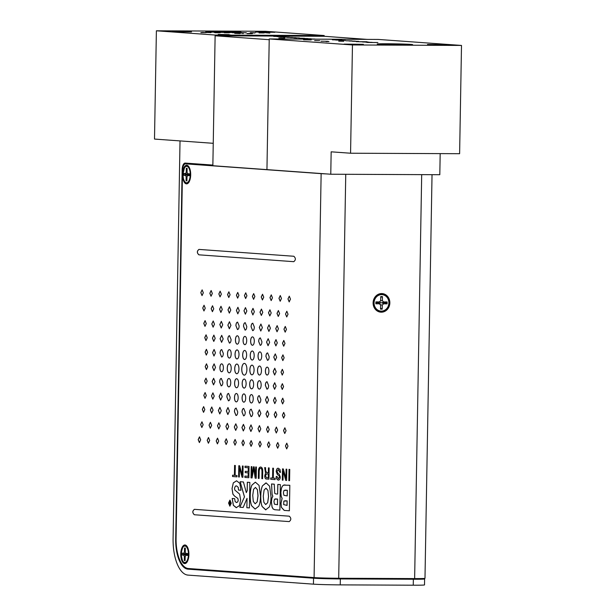 <?xml version="1.0" encoding="UTF-8"?>
<svg xmlns="http://www.w3.org/2000/svg" width="616" height="616" viewBox="0 0 616 616"><rect width="100%" height="100%" fill="white"/><g stroke="black" fill="none" stroke-linecap="round" stroke-linejoin="round"><path stroke-width="0.92" d="M241.749 369.084A5.867 2.572 90.3 0 1 244.344 363.401A5.867 2.572 90.3 0 1 246.893 369.454A5.867 2.572 90.3 0 1 244.29 375.136A5.867 2.572 90.3 0 1 241.749 369.084M244.321 375.136A5.867 2.572 90.3 0 1 241.795 369.084A5.867 2.572 90.3 0 1 244.367 363.401M381.643 293.562A9.317 8.37 94.1 0 0 373.103 302.841A9.317 8.37 94.1 0 0 381.319 312.189A9.317 8.37 94.1 0 0 389.851 302.91A9.317 8.37 94.1 0 0 381.643 293.562M186.779 165.25A9.317 4.081 -89.7 0 0 182.536 174.266A9.317 4.081 -89.7 0 0 186.456 183.868A9.317 4.081 -89.7 0 0 188.958 182.151A9.317 4.081 -89.7 0 0 189.02 166.99A9.317 4.081 -89.7 0 0 186.779 165.25M184.993 544.975A9.317 4.081 -89.7 0 0 180.75 553.992A9.317 4.081 -89.7 0 0 184.669 563.594A9.317 4.081 -89.7 0 0 187.172 561.877A9.317 4.081 -89.7 0 0 187.241 546.715A9.317 4.081 -89.7 0 0 184.993 544.975M260.884 413.398L259.274 416.778L257.796 413.174L259.398 409.794L260.884 413.398M259.321 416.778L257.842 413.174L259.444 409.794M276.184 371.741L274.628 375.021L273.196 371.525L274.744 368.252L276.184 371.741M274.697 375.021L273.242 371.525L274.798 368.252M282.39 415.176L283.691 412.412L284.9 415.353L283.591 418.11L282.39 415.176L283.745 412.412M283.653 418.11L282.436 415.176M281.058 386.471L282.367 383.691L283.576 386.656L282.267 389.435L281.058 386.471L282.413 383.691M282.305 389.435L281.112 386.471M276.23 400.585L274.798 403.626L273.481 400.385L274.905 397.343L276.23 400.585M274.844 403.626L273.527 400.385L274.959 397.343M268.846 414.191L267.336 417.386L265.95 413.983L267.452 410.78L268.846 414.191M267.406 417.386L265.996 413.983L267.498 410.78M268.622 385.57C268.484 387.826 267.921 389.027 266.921 389.166L265.342 385.331C265.481 383.075 266.043 381.874 267.044 381.735L268.622 385.57M266.99 389.166L265.396 385.331C265.527 383.075 266.097 381.874 267.098 381.735M261.169 385.031C261.015 387.595 260.375 388.958 259.244 389.12C258.119 388.796 257.526 387.341 257.465 384.761C257.619 382.197 258.258 380.827 259.39 380.673C260.514 380.996 261.107 382.444 261.169 385.031M259.321 389.12L259.29 389.12C258.166 388.796 257.573 387.341 257.511 384.761C257.665 382.197 258.304 380.834 259.436 380.673M249.542 398.652C249.696 396.08 250.335 394.725 251.467 394.563C252.591 394.887 253.184 396.334 253.245 398.914C253.091 401.486 252.452 402.849 251.32 403.01C250.196 402.687 249.603 401.232 249.542 398.652L249.595 398.652C249.742 396.088 250.381 394.725 251.513 394.563M251.397 403.01L251.367 403.01C250.242 402.687 249.649 401.232 249.595 398.652M285.516 314.014L286.825 311.257L288.034 314.199L286.725 316.955L285.516 314.014L286.871 311.257M286.763 316.955L285.562 314.014M279.618 313.582L278.255 316.447L277.007 313.398L278.363 310.533L279.618 313.582M278.409 310.533L277.054 313.398L278.255 316.447M271.202 312.974L269.793 315.946L268.491 312.782L269.9 309.81L271.202 312.974M269.831 315.946L268.545 312.782L269.947 309.81M262.786 312.366L261.33 315.438L259.983 312.158L261.438 309.093L262.786 312.366M261.369 315.438L260.037 312.166L261.484 309.093M251.474 311.542L252.976 308.37L254.37 311.758L252.86 314.93L251.474 311.542L253.03 308.37M252.93 314.93L251.52 311.542M242.003 412.035C242.142 409.779 242.704 408.577 243.705 408.439L245.284 412.273C245.145 414.53 244.583 415.731 243.582 415.869L242.057 412.035C242.188 409.779 242.758 408.577 243.759 408.439M243.651 415.869L242.057 412.035M242.15 383.437C242.311 380.673 243.004 379.21 244.221 379.033C245.43 379.379 246.069 380.942 246.138 383.73C245.976 386.486 245.284 387.957 244.059 388.126C242.85 387.78 242.211 386.217 242.15 383.437L242.196 383.437C242.358 380.673 243.05 379.21 244.267 379.033M244.121 388.134L244.113 388.126C242.904 387.78 242.265 386.217 242.196 383.437M244.421 295.572L245.73 292.816L246.931 295.757L245.63 298.514L244.421 295.572L245.776 292.816M245.692 298.514L244.467 295.572M200.693 439.809L199.384 442.573L198.175 439.632L199.484 436.867L200.693 439.809M199.422 442.573L198.229 439.632L199.538 436.867M207.192 440.278L208.493 437.522L209.702 440.463L208.4 443.22L207.192 440.278L208.547 437.522M208.462 443.227L207.238 440.278M216.201 440.933L217.51 438.176L218.719 441.118L217.41 443.874L216.201 440.933L217.556 438.176M217.471 443.874L216.247 440.933M224.925 441.564L226.234 438.808L227.443 441.749L226.134 444.506L224.925 441.564L226.288 438.808M226.172 444.513L224.979 441.564M236.305 442.396L234.996 445.152L233.787 442.211L235.096 439.454L236.305 442.396M235.035 445.152L233.841 442.211L235.143 439.454M207.253 337.791L205.944 340.571L204.735 337.614L206.044 334.835L207.253 337.791M206.006 340.571L204.789 337.614L206.09 334.835M211.796 323.978L213.205 321.013L214.499 324.178L213.097 327.142L211.796 323.978L213.251 321.013M213.159 327.15L211.842 323.978M212.574 352.645L214.075 349.472L215.469 352.853L213.96 356.025L212.574 352.645L214.122 349.472M214.006 356.025L212.62 352.645M220.089 338.723L221.698 335.343L223.177 338.946L221.575 342.334L220.089 338.723L221.745 335.343M221.645 342.334L220.143 338.723M227.851 325.148L229.46 321.76L230.938 325.371L229.337 328.752L227.851 325.148L229.506 321.76M229.406 328.752L227.905 325.148M227.504 353.723C227.65 351.159 228.297 349.796 229.429 349.634C230.553 349.957 231.146 351.413 231.2 353.992C231.054 356.564 230.415 357.927 229.283 358.081C228.159 357.757 227.566 356.31 227.504 353.723L227.55 353.723C227.704 351.159 228.344 349.796 229.475 349.634M229.337 358.081L229.329 358.081C228.205 357.757 227.612 356.31 227.55 353.723M239.124 340.101C238.977 342.673 238.33 344.028 237.199 344.19C236.074 343.867 235.481 342.419 235.42 339.84C235.574 337.268 236.213 335.905 237.345 335.751C238.469 336.067 239.062 337.522 239.124 340.101M237.283 344.19L237.252 344.19C236.128 343.867 235.535 342.419 235.474 339.84C235.62 337.268 236.267 335.905 237.399 335.751M244.821 427.758L243.312 430.938L241.926 427.55L243.428 424.378L244.821 427.758M243.382 430.938L241.972 427.55L243.482 424.378M246.723 340.656C246.569 343.181 245.938 344.521 244.821 344.675C243.713 344.359 243.127 342.935 243.066 340.394C243.22 337.861 243.851 336.521 244.968 336.367C246.077 336.683 246.662 338.115 246.723 340.656M244.899 344.683L244.868 344.675C243.759 344.359 243.174 342.935 243.112 340.394C243.266 337.861 243.898 336.521 245.014 336.367M234.688 368.738C234.865 365.781 235.605 364.202 236.914 364.025C238.207 364.395 238.893 366.066 238.962 369.046C238.792 372.01 238.045 373.581 236.744 373.766C235.443 373.396 234.765 371.718 234.688 368.738L234.742 368.738C234.912 365.781 235.651 364.202 236.96 364.025M236.79 373.766L236.79 373.766C235.497 373.396 234.811 371.718 234.742 368.738M252.368 443.551L251.059 446.315L249.85 443.374L251.159 440.609L252.368 443.551M251.12 446.315L249.904 443.374L251.205 440.609M252.391 428.305L250.889 431.485L249.495 428.097L250.997 424.925L252.391 428.305M250.928 431.485L249.542 428.097L251.051 424.925M234.588 383.106C234.75 380.341 235.435 378.871 236.66 378.701C237.868 379.048 238.507 380.611 238.569 383.391C238.407 386.155 237.714 387.626 236.498 387.795C235.289 387.449 234.65 385.885 234.588 383.106L234.634 383.106C234.796 380.341 235.489 378.871 236.706 378.701M254.316 341.202C254.162 343.767 253.523 345.129 252.391 345.291C251.266 344.968 250.674 343.512 250.612 340.933C250.766 338.369 251.405 337.006 252.537 336.844C253.661 337.168 254.254 338.623 254.316 341.202M252.468 345.291L252.437 345.291C251.313 344.968 250.72 343.52 250.666 340.933C250.812 338.369 251.451 337.006 252.583 336.844M251.074 326.827C251.205 324.57 251.775 323.369 252.776 323.231L254.346 327.065C254.215 329.321 253.646 330.515 252.645 330.661L251.12 326.827C251.259 324.57 251.821 323.369 252.83 323.231M252.699 330.661L251.12 326.827M231.223 368.491C231.062 371.255 230.369 372.719 229.152 372.896C227.943 372.549 227.304 370.978 227.242 368.199C227.404 365.434 228.089 363.971 229.314 363.802C230.523 364.148 231.162 365.712 231.223 368.491M229.198 372.896L229.198 372.896C227.989 372.549 227.35 370.978 227.289 368.199C227.45 365.434 228.143 363.971 229.36 363.802M258.712 444.013L260.021 441.256L261.23 444.198L259.921 446.954L258.712 444.013L260.067 441.256M259.983 446.954L258.766 444.013M267.128 375.067L267.082 375.059C266.02 374.759 265.457 373.388 265.396 370.955C265.542 368.537 266.15 367.259 267.221 367.105C268.291 367.413 268.853 368.776 268.907 371.209C268.769 373.627 268.16 374.913 267.082 375.059L267.128 375.067C266.066 374.759 265.504 373.388 265.442 370.955C265.588 368.537 266.197 367.259 267.267 367.105M258.027 355.933C258.181 353.368 258.82 352.005 259.952 351.844C261.076 352.167 261.669 353.623 261.731 356.202C261.577 358.766 260.938 360.129 259.806 360.291C258.681 359.967 258.089 358.52 258.027 355.933L258.081 355.933C258.227 353.368 258.866 352.005 259.998 351.844M259.852 360.291L259.852 360.291C258.728 359.967 258.142 358.52 258.081 355.933M258.651 341.518C258.782 339.262 259.344 338.061 260.352 337.922L261.923 341.749C261.785 344.005 261.223 345.206 260.221 345.345L258.697 341.518C258.828 339.262 259.398 338.061 260.399 337.922M260.291 345.345L258.697 341.518M259.298 327.419L260.899 324.039L262.377 327.643L260.776 331.023L259.298 327.419L260.945 324.039M260.822 331.023L259.344 327.419M265.912 356.502C266.043 354.246 266.613 353.045 267.613 352.906L269.184 356.741C269.053 358.997 268.484 360.198 267.483 360.337L265.958 356.502C266.089 354.246 266.659 353.045 267.66 352.906M267.56 360.337L265.958 356.502M266.559 342.088L268.168 338.7L269.646 342.311L268.045 345.692L266.559 342.088L268.214 338.7M268.114 345.692L266.613 342.088M267.513 328.012L269.015 324.817L270.409 328.22L268.899 331.423L267.513 328.012L269.069 324.817M268.946 331.423L267.56 328.012M221.352 294.117L220.043 296.881L218.834 293.94L220.143 291.175L221.352 294.117M220.081 296.881L218.88 293.94L220.189 291.175M222.276 309.432L220.867 312.404L219.565 309.24L220.975 306.275L222.276 309.432M220.936 312.404L219.619 309.24L221.021 306.275M215.531 367.352L213.983 370.632L212.543 367.136L214.099 363.864L215.531 367.352M214.052 370.632L212.597 367.136L214.145 363.864M276.453 445.291L277.762 442.534L278.971 445.476L277.662 448.232L276.453 445.291L277.808 442.534M277.724 448.232L276.499 445.291M275.029 429.945L276.384 427.08L277.639 430.13L276.284 432.994L275.029 429.945L276.43 427.08M215.023 381.689L213.521 384.861L212.127 381.481L213.636 378.309L215.023 381.689M213.59 384.861L212.174 381.481L213.683 378.309M214.245 396.096L212.813 399.137L211.488 395.895L212.92 392.862L214.245 396.096M212.851 399.145L211.534 395.895L212.967 392.862M213.059 410.156L211.65 413.12L210.356 409.963L211.758 406.991L213.059 410.156M211.696 413.12L210.403 409.963L211.812 406.991M284.138 357.819L282.836 360.599L281.627 357.642L282.937 354.862L284.138 357.819M282.867 360.599L281.674 357.642L282.983 354.862M285 343.42L283.691 346.2L282.49 343.235L283.791 340.455L285 343.42M283.73 346.2L282.536 343.235L283.845 340.455M286.463 329.383L285.154 332.139L283.953 329.198L285.254 326.442L286.463 329.383M285.193 332.147L283.999 329.198L285.308 326.442M200.808 292.639L202.117 289.874L203.326 292.816L202.017 295.58L200.808 292.639L202.164 289.874M202.079 295.58L200.862 292.639M202.733 308.023L204.042 305.267L205.251 308.208L203.942 310.965L202.733 308.023L204.096 305.267M203.981 310.965L202.787 308.023M236.968 475.506L236.944 476.846L232.548 476.53L232.571 475.182L234.403 475.313L234.581 465.427L235.312 465.473L235.135 475.367L236.968 475.506M239.478 467.937L239.316 477.015L238.608 476.969L238.808 465.727L239.624 465.788L242.219 475.067L242.396 465.989L243.104 466.043L242.912 477.277L242.042 477.215L239.524 467.937M245.022 467.529L245.045 466.181L249.041 466.466L248.849 477.708L244.899 477.423L244.922 476.076L248.14 476.307L248.202 472.865L245.23 472.649L245.26 471.302L248.225 471.517L248.286 467.76L245.022 467.529L245.091 466.181M262.593 478.694L261.916 478.647L262.039 471.571C261.946 469.307 261.507 468.229 260.714 468.36L260.668 468.36C259.86 468.106 259.367 469.099 259.19 471.34L259.067 478.447L258.335 478.393L258.458 471.101C258.489 468.53 259.244 467.167 260.714 467.013C262.131 467.413 262.801 468.807 262.724 471.202L262.593 478.701L261.862 478.647L261.985 471.571C261.9 469.3 261.461 468.229 260.668 468.36L260.622 468.353M272.103 494.432L271.533 483.976L274.259 484.176L274.697 493.277L275.783 493.94L277.639 494.07L277.808 484.422L280.342 484.6L279.895 510.102L274.751 509.732L273.065 508.939L272.026 506.953L271.371 502.017L271.833 498.39L272.819 496.25L272.103 494.432L271.579 483.976M280.503 472.372L279.872 472.326L278.424 469.592L276.923 471.379L278.039 473.45L279.14 474.066L280.249 476.792C280.249 478.832 279.61 479.941 278.324 480.133C276.7 479.44 276.014 478.193 276.276 476.399L276.961 476.445L278.263 478.825L279.533 476.946L278.917 475.475L277.385 474.628L276.207 471.533C276.492 469.084 277.223 468.006 278.386 468.291L280.003 469.484L280.503 472.38L279.818 472.326L278.293 469.585M278.37 480.133L278.37 480.133C276.746 479.44 276.06 478.193 276.322 476.399M288.835 480.596L289.027 469.353L289.759 469.407L289.566 480.649L288.835 480.596L289.081 469.361M289.289 516.185C291.337 518.141 291.306 519.942 289.189 521.598L194.333 514.753C192.277 512.797 192.308 510.987 194.425 509.332L289.289 516.185M289.243 521.598L194.379 514.753C192.331 512.797 192.361 510.987 194.471 509.332M321.136 173.643L185.616 163.864A6.822 2.995 -89.7 0 0 185.524 163.856A6.822 2.995 -89.7 0 0 182.505 170.47L176.084 538.369A29.245 12.82 -89.7 0 0 188.388 568.522L314.083 577.592L321.136 173.643A18.418 0.493 -179 0 0 326.195 173.897M283.529 485.131L289.828 485.277L289.389 510.78L284.207 510.41L281.381 507.307L280.965 503.272L282.074 498.421L281.142 496.18L280.819 492.492L281.42 488.257L282.282 486.247L283.529 485.131L285.108 484.931M284.677 484.923L285.062 484.931M293.84 256.264C295.896 258.22 295.857 260.021 293.747 261.677L198.868 254.824C196.82 252.868 196.851 251.066 198.968 249.411L293.84 256.264M293.793 261.677L198.922 254.824C196.866 252.868 196.897 251.066 199.014 249.411M283.168 471.094L283.006 480.172L282.297 480.126L282.498 468.884L283.314 468.945L285.916 478.224L286.086 469.146L286.794 469.192L286.602 480.434L285.732 480.372L283.183 471.094M275.129 478.255L275.106 479.602L270.709 479.287L270.732 477.939L272.565 478.07L272.734 468.183L273.473 468.229L273.296 478.124L275.129 478.255M268.337 472.688L268.422 467.867L269.154 467.921L268.961 479.156L266.451 478.978C265.411 479.086 264.834 478.039 264.726 475.829L265.527 473.188L264.657 467.598L265.558 467.66L265.635 470.485L266.566 472.564L268.384 472.688L268.468 467.867M251.22 466.628L251.929 466.674L251.744 476.114L253.453 466.789L254.177 466.836L255.548 476.376L255.702 466.951L256.41 466.997L256.21 478.239L255.163 478.162L253.784 468.553L252.06 477.939L251.02 477.862L251.22 466.628M246.87 507.738L247.039 498.329L243.166 507.445L239.816 507.207L244.452 496.92L240.125 481.727L243.412 481.966L246.323 492.615L247.17 490.744L247.316 482.251L249.85 482.436L249.411 507.892L246.87 507.738L247.039 498.329M236.351 502.51L237.73 501.963L238.223 500.2L237.784 498.382L234.542 496.096L232.894 494.155L232.04 488.58L233.318 482.859L236.559 480.796L239.855 483.352L240.964 490.251L238.523 490.067L238.176 487.271L236.505 485.878L235.397 486.132L234.534 488.142L234.811 490.028L239.616 494.101L240.625 499.915L239.439 505.62L236.213 507.692L233.349 505.297L232.186 498.46L234.627 498.629L235.173 501.67L236.636 502.517M236.482 507.707L233.402 505.297L232.232 498.46M236.505 485.878L238.176 487.271M286.055 430.738L284.746 433.502L283.537 430.561L284.846 427.797L286.055 430.738M284.808 433.502L283.583 430.561L284.892 427.797M287.98 446.123L286.671 448.887L285.462 445.945L286.771 443.181L287.98 446.123M286.733 448.887L285.516 445.945L286.817 443.189M202.325 409.378L203.634 406.622L204.835 409.563L203.534 412.32L202.325 409.378L203.68 406.622M203.573 412.32L202.371 409.378M203.788 395.341L205.097 392.569L206.306 395.526L204.997 398.306L203.788 395.341L205.143 392.569M205.036 398.306L203.834 395.341M204.651 380.942L205.96 378.162L207.161 381.127L205.86 383.899L204.651 380.942L206.006 378.162M205.921 383.907L204.697 380.942M205.19 366.605L206.491 363.833L207.7 366.79L206.391 369.569L205.19 366.605L206.545 363.833M206.46 369.569L205.236 366.605M275.729 328.605L277.138 325.641L278.44 328.805L277.031 331.77L275.729 328.605L277.185 325.641M277.069 331.77L275.783 328.605M274.551 342.665L275.976 339.624L277.3 342.866L275.868 345.899L274.551 342.665L276.03 339.624M275.922 345.899L274.597 342.665M273.766 357.072L275.275 353.9L276.661 357.28L275.16 360.452L273.766 357.072L275.321 353.9M275.229 360.452L273.82 357.072M213.76 308.816L212.405 311.681L211.149 308.631L212.512 305.767L213.76 308.816M212.335 293.47L211.026 296.227L209.825 293.285L211.126 290.529L212.335 293.47M211.065 296.227L209.871 293.285L211.18 290.529M266.52 429.329L267.921 426.357L269.223 429.521L267.814 432.494L266.52 429.329L267.968 426.357M267.86 432.494L266.566 429.329M267.444 444.644L268.745 441.88L269.954 444.821L268.645 447.586L267.444 444.644L268.799 441.888M268.715 447.586L267.49 444.644M221.275 410.749L219.773 413.944L218.38 410.541L219.889 407.345L221.275 410.749M219.82 413.944L218.434 410.541L219.935 407.345M222.23 396.673L220.62 400.061L219.142 396.45L220.744 393.07L222.23 396.673M220.674 400.061L219.196 396.45L220.798 393.07M222.876 382.259C222.746 384.515 222.176 385.716 221.175 385.855L219.604 382.02C219.743 379.764 220.305 378.563 221.306 378.424L222.876 382.259M221.252 385.855L219.658 382.02C219.789 379.764 220.351 378.563 221.36 378.424M223.392 367.921C223.246 370.339 222.638 371.625 221.567 371.779C220.497 371.471 219.935 370.101 219.881 367.667C220.02 365.25 220.628 363.971 221.706 363.817C222.769 364.125 223.331 365.488 223.392 367.921M221.645 371.779L221.614 371.779C220.551 371.471 219.989 370.101 219.927 367.667C220.074 365.25 220.682 363.971 221.752 363.817M230.145 397.243C230.007 399.499 229.445 400.7 228.444 400.839L226.865 397.012C227.004 394.756 227.566 393.562 228.567 393.416L230.145 397.243M228.49 400.839L226.919 397.012C227.05 394.756 227.62 393.562 228.621 393.416M230.761 382.829C230.607 385.393 229.968 386.756 228.836 386.917C227.712 386.594 227.119 385.139 227.058 382.559C227.212 379.995 227.851 378.632 228.983 378.47C230.107 378.794 230.7 380.249 230.761 382.829M228.921 386.917L228.882 386.917C227.758 386.594 227.165 385.139 227.112 382.559C227.258 379.995 227.905 378.632 229.036 378.47M258.004 428.713L259.459 425.641L260.807 428.913L259.351 431.985L258.004 428.713L259.513 425.641M259.39 431.985L258.058 428.713M230.784 310.048L229.329 313.12L227.982 309.848L229.437 306.776L230.784 310.048M229.368 313.12L228.035 309.848L229.491 306.776M230.076 294.748L228.767 297.513L227.558 294.571L228.867 291.807L230.076 294.748M228.829 297.513L227.612 294.571L228.913 291.807M237.714 411.935C237.584 414.191 237.014 415.392 236.013 415.531L234.442 411.704C234.573 409.44 235.143 408.246 236.144 408.1L237.714 411.935M236.09 415.531L234.488 411.704C234.627 409.447 235.189 408.246 236.19 408.1M234.473 397.559C234.627 394.995 235.266 393.632 236.398 393.47C237.522 393.793 238.115 395.249 238.176 397.828C238.022 400.392 237.383 401.755 236.251 401.917C235.127 401.593 234.534 400.138 234.473 397.559L234.527 397.559C234.673 394.995 235.32 393.632 236.444 393.47M236.305 401.917L236.298 401.917C235.173 401.593 234.588 400.138 234.527 397.559M252.044 365.111C253.345 365.488 254.023 367.159 254.092 370.139C253.923 373.103 253.184 374.674 251.875 374.859C250.581 374.49 249.896 372.811 249.827 369.831C249.996 366.874 250.743 365.296 252.044 365.111L251.983 365.111M251.944 374.859L251.921 374.859C250.627 374.49 249.942 372.811 249.873 369.831C250.05 366.874 250.789 365.296 252.098 365.119M254.208 355.655C254.046 358.42 253.353 359.89 252.136 360.06C250.92 359.713 250.281 358.15 250.219 355.37C250.381 352.606 251.074 351.143 252.29 350.966C253.499 351.312 254.139 352.876 254.208 355.655M236.398 310.456L237.907 307.284L239.293 310.664L237.791 313.844L236.398 310.456L237.953 307.284M237.838 313.844L236.452 310.456M236.421 295.21L237.73 292.446L238.939 295.387L237.63 298.152L236.421 295.21L237.776 292.446M237.691 298.152L236.475 295.21M246.777 326.519C246.646 328.775 246.077 329.968 245.076 330.114L243.505 326.28C243.636 324.024 244.206 322.822 245.207 322.684L246.777 326.519M245.153 330.114L243.551 326.28C243.69 324.024 244.252 322.822 245.253 322.684M246.631 355.109C246.469 357.873 245.784 359.344 244.56 359.513C243.351 359.166 242.712 357.603 242.65 354.824C242.812 352.059 243.505 350.596 244.721 350.419C245.93 350.766 246.569 352.329 246.631 355.109M244.621 359.521L244.614 359.513C243.397 359.166 242.766 357.603 242.696 354.824C242.858 352.059 243.551 350.596 244.768 350.419M244.367 442.973L243.058 445.738L241.849 442.796L243.158 440.032L244.367 442.973M243.12 445.738L241.895 442.796L243.205 440.032M260.737 495.995C260.838 491.368 261.423 487.964 262.493 485.793L266.166 482.929L269.577 486.17L271.032 496.735C270.948 501.378 270.347 504.804 269.238 507.022L265.642 509.84L262.154 506.537C261.13 504.08 260.653 500.562 260.737 495.995L260.784 495.995C260.884 491.368 261.469 487.972 262.539 485.793L265.912 482.921M265.85 509.848L262.208 506.537C261.176 504.08 260.707 500.562 260.784 495.995M250.204 495.233C250.304 490.606 250.889 487.21 251.959 485.038L255.363 482.159L259.051 485.408L260.506 495.972C260.414 500.615 259.821 504.05 258.712 506.267L255.116 509.078L251.628 505.775C250.596 503.318 250.127 499.799 250.204 495.233L250.258 495.233C250.358 490.606 250.943 487.21 252.013 485.038L255.386 482.159M255.163 509.078L251.675 505.775C250.65 503.318 250.173 499.799 250.258 495.233M229.96 500.107L231.246 503.233L229.853 506.144L228.567 503.041L229.914 500.107M229.945 506.144L228.621 503.041L230.007 500.107M239.016 354.562C238.854 357.326 238.161 358.789 236.944 358.966C235.728 358.612 235.096 357.049 235.027 354.269C235.189 351.505 235.882 350.042 237.098 349.873C238.307 350.219 238.946 351.782 239.016 354.562M235.882 325.725C236.02 323.469 236.583 322.268 237.584 322.13L239.154 325.964C239.023 328.22 238.454 329.421 237.453 329.56L235.936 325.725C236.067 323.469 236.636 322.268 237.637 322.13M237.53 329.56L235.936 325.725M227.82 339.285C227.951 337.029 228.521 335.835 229.522 335.689L231.092 339.524C230.962 341.772 230.392 342.973 229.391 343.112L227.866 339.285C227.997 337.029 228.567 335.835 229.568 335.689M229.46 343.112L227.866 339.285M220.051 353.184C220.181 350.928 220.751 349.726 221.752 349.588L223.323 353.422C223.192 355.678 222.622 356.88 221.621 357.018L220.097 353.184C220.228 350.928 220.798 349.726 221.799 349.588M221.668 357.018L220.097 353.184M219.827 324.563L221.329 321.367L222.722 324.771L221.213 327.974L219.827 324.563L221.383 321.367M221.283 327.974L219.874 324.563M212.435 338.169L213.868 335.127L215.192 338.369L213.76 341.41L212.435 338.169L213.921 335.127M213.829 341.41L212.489 338.169M207.607 352.283L206.298 355.062L205.09 352.098L206.399 349.318L207.607 352.283M206.337 355.062L205.143 352.098L206.452 349.326M206.283 323.577L204.974 326.341L203.765 323.4L205.074 320.643L206.283 323.577M205.036 326.341L203.819 323.4L205.12 320.643M237.191 427.211L235.689 430.384L234.303 426.996L235.805 423.823L237.191 427.211M235.759 430.384L234.35 426.996L235.851 423.823M225.887 426.387L227.343 423.315L228.682 426.595L227.227 429.66L225.887 426.387L227.389 423.315M227.296 429.66L225.933 426.387M217.471 425.779L218.873 422.815L220.174 425.972L218.765 428.944L217.471 425.779L218.926 422.815M218.811 428.944L217.517 425.779M209.055 425.171L210.41 422.307L211.665 425.356L210.302 428.22L209.055 425.171L210.456 422.307M209.101 425.171L210.302 428.22M203.149 424.74L201.848 427.496L200.639 424.563L201.948 421.798L203.149 424.74M201.886 427.504L200.685 424.563L201.994 421.798M243.967 310.787L245.468 307.615L246.862 310.995L245.353 314.175L243.967 310.787L245.515 307.615M245.422 314.175L244.013 310.787M242.065 397.898C242.211 395.372 242.843 394.032 243.959 393.87C245.068 394.186 245.653 395.618 245.715 398.159C245.568 400.685 244.937 402.025 243.82 402.186C242.712 401.871 242.126 400.438 242.065 397.898L242.111 397.898C242.257 395.372 242.897 394.032 244.013 393.87M243.898 402.186L243.867 402.186C242.758 401.871 242.173 400.438 242.111 397.898M252.36 296.365L253.669 293.601L254.878 296.542L253.569 299.307L252.36 296.365L253.715 293.601M253.607 299.307L252.414 296.365M263.74 297.189L262.431 299.946L261.223 297.004L262.531 294.248L263.74 297.189M262.47 299.946L261.276 297.004L262.578 294.248M272.465 297.821L271.155 300.577L269.954 297.636L271.256 294.879L272.465 297.821M271.225 300.577L270 297.636L271.31 294.879M281.481 298.475L280.172 301.232L278.963 298.29L280.272 295.534L281.481 298.475M280.234 301.232L279.01 298.29L280.319 295.534M287.972 298.945L289.281 296.18L290.49 299.122L289.181 301.886L287.972 298.945L289.327 296.18M289.243 301.886L288.026 298.945M249.657 384.192C249.819 381.427 250.504 379.964 251.728 379.787C252.937 380.141 253.576 381.704 253.638 384.484C253.476 387.248 252.783 388.711 251.567 388.889C250.358 388.534 249.719 386.971 249.657 384.192L249.703 384.192C249.865 381.427 250.558 379.964 251.775 379.787M249.703 384.192C249.765 386.971 250.404 388.534 251.613 388.889L251.567 388.889M252.783 413.028C252.652 415.284 252.083 416.485 251.082 416.624L249.511 412.789C249.642 410.533 250.212 409.332 251.213 409.193L252.783 413.028M251.159 416.624L249.557 412.789C249.696 410.533 250.258 409.332 251.259 409.193M260.853 399.468C260.714 401.724 260.152 402.918 259.151 403.064L257.58 399.23C257.711 396.981 258.273 395.78 259.282 395.641L260.853 399.468M259.221 403.064L257.627 399.23C257.757 396.981 258.327 395.78 259.328 395.641M268.576 400.03L266.974 403.411L265.488 399.807L267.098 396.427L268.576 400.03M267.021 403.418L265.542 399.807L267.144 396.427M276.099 386.109L274.59 389.281L273.204 385.901L274.705 382.728L276.099 386.109M274.636 389.281L273.25 385.901L274.751 382.728M276.869 414.776L275.468 417.74L274.166 414.576L275.575 411.611L276.869 414.776M275.529 417.74L274.212 414.576L275.622 411.611M281.42 400.962L282.721 398.182L283.93 401.139L282.621 403.919L281.42 400.962L282.775 398.182M282.659 403.927L281.466 400.962M261.484 370.678C261.323 373.442 260.637 374.913 259.413 375.082C258.204 374.736 257.565 373.173 257.503 370.385C257.665 367.629 258.358 366.158 259.575 365.989C260.784 366.335 261.423 367.898 261.484 370.678M259.467 375.082L259.467 375.082C258.25 374.736 257.619 373.173 257.55 370.393C257.711 367.629 258.404 366.158 259.621 365.989M281.027 372.095L282.336 369.315L283.537 372.28L282.236 375.059L281.027 372.095L282.382 369.315M282.267 375.059L281.073 372.095M229.445 411.134L227.843 414.514L226.357 410.911L227.959 407.523L229.445 411.134M227.912 414.514L226.403 410.911L228.012 407.523M423.153 174.644A18.418 0.493 -179 0 1 421.69 174.636L345.753 174.297A18.418 0.493 -179 0 1 344.228 174.29M432.032 174.682L424.986 578.324A18.418 0.493 -179 0 1 414.637 578.586L338.7 578.255A18.418 0.493 -179 0 1 314.083 577.592M212.851 165.635L185.616 163.864M285.039 490.12L287.333 490.282L287.241 495.911L283.938 495.333L283.391 492.923L283.961 490.467L287.287 490.282L287.187 495.911M289.389 510.772L284.261 510.41L281.427 507.307L281.012 503.272L282.128 498.421L281.189 496.18L280.865 492.492L281.466 488.257L282.336 486.247L283.576 485.131M284.846 500.739L287.156 500.908L287.071 505.413L283.668 504.612L283.837 501.116L287.102 500.908L287.025 505.413M289.566 480.642L288.881 480.596M283.006 480.172L282.297 480.126M282.344 480.126L282.544 468.884M286.132 469.146L285.924 478.224M286.602 480.426L285.732 480.372M285.778 480.372L283.229 471.094M278.309 478.825L279.587 476.946L278.971 475.475L277.431 474.628L276.253 471.533C276.546 469.092 277.269 468.006 278.44 468.291M279.895 510.094L274.805 509.732L273.111 508.939L272.072 506.953L271.425 502.017L271.879 498.39L272.865 496.25L272.149 494.432M277.639 494.07L277.862 484.422M275.314 498.906L277.6 499.06L277.5 504.735L274.436 504.188L273.958 501.532L274.497 499.183L277.554 499.06L277.454 504.735M275.106 479.602L270.709 479.287M270.755 479.287L270.778 477.947M272.788 468.183L272.565 478.07M268.961 479.156L266.497 478.978C265.457 479.086 264.88 478.039 264.772 475.829L265.573 473.188L264.703 467.598M266.574 473.866L268.36 473.989L268.299 477.808L266.42 477.677L265.481 475.729L266.62 473.866L268.314 473.989L268.245 477.808M259.067 478.44L258.335 478.393M258.381 478.393L258.512 471.101C258.535 468.53 259.29 467.167 260.76 467.013M253.499 466.789L251.759 476.114M255.748 466.951L255.548 476.376M256.21 478.232L255.163 478.162M255.209 478.162L253.784 468.553M252.06 477.931L251.02 477.862M251.066 477.862L251.266 466.628M248.849 477.7L244.899 477.423M244.952 477.423L244.975 476.083M248.202 472.865L248.14 476.307M248.248 472.865L245.23 472.649M245.284 472.649L245.307 471.309M248.286 467.76L248.225 471.517M248.34 467.76L245.068 467.529M243.166 507.445L239.816 507.207M239.87 507.207L244.452 496.92M244.498 496.92L240.178 481.735M247.17 490.744L246.323 492.615M247.216 490.744L247.363 482.251M249.411 507.892L246.924 507.738M239.316 477.015L238.608 476.969M238.654 476.969L238.854 465.735M242.442 465.989L242.234 475.067M242.912 477.277L242.042 477.215M242.088 477.215L239.539 467.944M236.398 502.51L237.73 501.963M237.776 501.963L238.223 500.2M238.276 500.2L237.784 498.382M237.838 498.382L234.542 496.096M234.588 496.096L232.948 494.155L232.04 488.58M232.086 488.58L233.318 482.859M233.372 482.859L236.606 480.796M240.964 490.251L238.523 490.067M238.577 490.067L238.223 487.271M236.944 476.846L232.548 476.53M232.594 476.53L232.617 475.19M234.627 465.427L234.403 475.313M276.33 432.994L275.075 429.945M212.451 311.681L211.203 308.631L212.559 305.767M236.544 387.795C235.335 387.449 234.696 385.885 234.634 383.106M252.183 360.06C250.974 359.713 250.335 358.15 250.265 355.37C250.427 352.606 251.12 351.143 252.337 350.966M267.714 502.633L265.681 504.55L263.84 502.233L263.271 496.165L264.118 490.043L265.996 488.188L267.937 490.428L268.553 496.565L267.714 502.633L265.735 504.55M267.937 490.428L268.507 496.565L267.667 502.633M265.996 488.188L267.891 490.428M257.188 501.878L255.155 503.788L253.307 501.478L252.737 495.403L253.592 489.281L255.471 487.425L257.411 489.666L258.027 495.811L257.188 501.878L255.201 503.788M257.411 489.666L257.973 495.811L257.134 501.878M255.471 487.425L257.365 489.666M229.999 500.608L231.031 503.21L229.86 505.644L228.836 503.056L229.953 500.608L230.985 503.21L229.86 505.644M229.522 503.88L230.184 503.364L230.161 504.442L229.522 503.88L230.23 503.364L230.161 504.442M229.575 503.88L229.953 503.341L229.575 503.88M230.191 502.918L230.446 501.424L230.384 504.904L229.853 504.858L229.291 501.339L230.191 502.918L230.261 501.409M229.745 502.902L229.337 501.339M230.384 504.904L229.283 503.834L229.699 502.902M236.991 358.966C235.782 358.62 235.143 357.049 235.073 354.269C235.243 351.505 235.928 350.042 237.152 349.873M375.868 301.909L375.829 303.788L379.425 303.804L380.596 305.136L380.526 309.132L382.22 309.14L382.29 305.143L383.499 303.827L387.094 303.842L387.125 301.963L383.529 301.94L382.367 300.616L382.436 296.619L380.742 296.612L380.673 300.608L379.464 301.925L375.868 301.909M375.852 302.772L378.663 302.787L379.464 301.925M380.734 297.343L382.436 296.619M380.388 300.916L382.367 300.616M378.709 302.733L379.564 303.711L380.457 302.741L382.036 302.803L383.529 301.94M380.457 302.741L379.602 301.771M383.499 303.827L382.036 302.803L385.131 302.818L387.125 301.963M385.131 302.818L387.094 303.842M379.564 303.711L380.318 304.666L382.29 305.143M380.542 308.262L382.22 309.14M380.318 304.666L380.596 305.136M378.663 302.787L379.425 303.804M182.082 553.145L182.051 555.024L183.807 555.147L184.361 556.518L184.292 560.514L185.116 560.575L185.185 556.579L185.793 555.293L187.541 555.424L187.572 553.538L185.824 553.414L185.262 552.044L185.339 548.048L184.515 547.986L184.438 551.99L183.838 553.268L182.082 553.145L186.317 554.231L183.838 553.268M185.293 552.121L184.438 551.99M187.564 554.254L183.807 555.147M185.331 548.286L184.515 547.986M187.564 554.177L185.824 553.414M187.557 554.523L185.793 555.293M185.123 560.244L184.292 560.514M185.27 556.402L184.361 556.518M184.808 554.123L182.051 555.024M187.141 168.33L186.309 168.268L186.24 172.264L185.639 173.55L183.884 173.419L183.853 175.298L185.609 175.429L186.163 176.792L186.094 180.788L186.918 180.85L186.987 176.854L187.595 175.568L189.343 175.699L189.374 173.82L187.626 173.689L187.064 172.326L187.141 168.33M189.366 174.451L187.626 173.689M189.358 174.805L187.595 175.568M186.925 180.519L186.094 180.788M187.071 176.677L186.163 176.792M189.366 174.536L185.609 175.429M185.639 173.55L188.119 174.513L186.609 174.397L183.853 175.298M186.609 174.397L183.884 173.419M187.095 172.395L186.24 172.264M187.133 168.561L186.309 168.268M187.172 163.864A6.822 2.995 90.3 0 1 187.88 163.271M420.358 578.57L420.351 578.863A16.247 0.431 1 0 1 411.226 579.094L338.207 578.763A16.247 0.431 1 0 1 316.485 578.185L191.399 569.161A29.245 12.82 90.3 0 1 189.251 568.583M188.034 575.113L313.444 584.16L313.552 578.208L187.996 569.145A29.245 12.82 90.3 0 1 175.691 538.992L182.144 169.685A6.822 2.995 90.3 0 1 185.162 163.071A6.822 2.995 90.3 0 1 185.247 163.078L212.867 165.073L213.244 143.312L154.501 139.07L156.387 30.8L215.138 35.043L213.244 143.312L180.026 140.91L173.088 538.476A35.528 15.577 90.3 0 0 186.748 574.897L188.034 575.113A35.528 15.577 90.3 0 1 186.748 574.897M313.552 578.208A20.043 0.531 1 0 0 340.34 578.925L413.359 579.248A20.043 0.531 -179 0 0 424.617 578.963A20.043 0.531 -179 0 0 422.591 578.693L420.843 578.563M313.444 584.16A20.043 0.531 1 0 0 340.232 584.877L413.259 585.2A20.043 0.531 1 0 0 424.516 584.915L424.617 578.963M401.224 44.876L404.081 44.883A17.71 0.47 1 0 0 412.628 44.645A17.71 0.47 1 0 0 410.841 44.391A17.71 0.47 1 0 0 390.721 43.79A17.71 0.47 1 0 0 377.223 44.029A17.71 0.47 1 0 0 379.009 44.252A17.71 0.47 1 0 0 401.224 44.876M344.151 44.098L363.378 44.313L344.151 44.098M427.489 44.468L446.723 44.683L427.489 44.468M326.041 41.58L328.967 41.526M320.975 41.21L328.066 41.295L321.021 41.187M314.63 40.594L319.704 40.695L314.776 40.579M338.7 41.157L343.774 41.257L338.846 41.133M372.025 42.373L365.896 42.227L372.187 42.358M368.684 42.134L362.547 41.988L368.838 42.111M365.334 41.888L359.205 41.742L365.496 41.873M358.543 41.403L352.414 41.257L358.697 41.38M355.201 41.157L349.064 41.01L355.355 41.141M351.851 40.918L345.722 40.772L352.005 40.902M345.16 40.433L339.023 40.286L345.314 40.417M341.811 40.194L335.681 40.048L341.972 40.179M338.469 39.955L332.332 39.809L338.623 39.932M311.203 39.909L303.611 39.778L311.203 39.955M306.76 39.663L303.372 39.493L306.76 39.663M328.921 41.526L326.087 41.557M377.893 42.519L367.082 42.465L377.893 42.55M356.279 41.688L367.098 41.742L356.279 41.688M461.5 45.438L459.613 153.7L350.566 153.222L352.46 44.953L269.231 38.947L378.27 39.432L461.5 45.438L352.46 44.953M350.566 153.222L331.162 151.821L330.769 174.228L439.809 174.713L440.178 153.615M330.769 174.228L266.944 169.623L269.231 38.947M214.353 32.502L213.906 31.385A17.71 0.47 1 0 0 205.736 31.647A17.71 0.47 1 0 0 207.523 31.878A17.71 0.47 1 0 0 227.189 32.471A17.71 0.47 1 0 0 241.141 32.271A17.71 0.47 1 0 0 239.355 32.017A17.71 0.47 1 0 0 217.556 31.401L213.906 31.385M217.556 31.401L218.033 32.517M255.625 32.063L274.859 32.278L255.625 32.063M172.287 31.693L191.514 31.909L172.287 31.693M238.507 33.541L239.917 33.595L238.531 33.418M247.024 33.541L247.832 33.464M246.916 33.626L251.42 33.649L247.024 33.51M239.316 33.048L239.994 33.048M205.536 32.687L206.46 32.525M215.03 32.648L215.846 32.563M214.922 32.733L219.435 32.748L215.03 32.617M224.409 32.687L225.225 32.61M224.301 32.771L228.813 32.794L224.416 32.656M240.679 32.848L241.603 32.679M250.158 32.717L251.682 32.864M259.105 32.84L259.921 32.764M258.997 32.925L263.509 32.948L259.105 32.81M265.542 32.748L269.862 33.095M263.694 32.948L264.611 32.779M254.308 32.91L255.232 32.74M245.368 32.864L246.292 32.702M235.99 32.825L236.906 32.656M228.998 32.794L229.914 32.625M219.612 32.756L220.536 32.586M210.233 32.71L211.149 32.54M200.955 32.579L201.771 32.502M200.847 32.671L205.359 32.687L200.955 32.548M251.605 33.649L252.522 33.48M242.596 33.518L243.22 33.441M230.476 34.981L227.204 34.843L230.476 34.981M237.861 33.426L238.507 33.495M234.735 33.372L237.907 33.472M237.892 33.495L234.735 33.349M239.97 33.125L241.38 33.225L239.97 33.164M239.37 33.125L235.489 32.971L239.37 33.102M206.306 32.617L202.302 32.448L206.306 32.617M234.165 32.725L232.301 32.717L234.165 32.748M241.441 32.771L237.445 32.61L241.441 32.771M251.682 32.81L254.901 32.971L251.682 32.848M268.846 32.887L265.542 32.725M264.457 32.871L260.452 32.71L264.457 32.871M255.07 32.833L251.074 32.663L255.07 32.833M246.138 32.794L242.134 32.625L246.138 32.794M236.752 32.748L232.748 32.586L236.752 32.748M229.76 32.717L225.756 32.556L229.76 32.717M220.382 32.679L216.378 32.509L220.382 32.679M210.995 32.633L206.999 32.471L210.995 32.633M252.368 33.572L248.371 33.41L252.368 33.572M243.205 33.557L242.596 33.487M242.55 33.449L243.205 33.518M229.19 34.604L218.203 34.434L229.19 34.604M215.123 35.797L212.851 165.719L266.944 169.623L269.215 39.701L215.123 35.797L324.162 36.282L324.178 35.528L265.434 31.285L156.387 30.8M324.178 35.528L215.138 35.043M308.27 38.947L314.868 39.039L308.27 38.947M302.264 38.423L307.892 38.554L302.264 38.462M294.348 37.946L296.696 38.061L294.348 37.946M290.405 37.568L296.026 37.699L290.405 37.607M283.714 37.083L289.335 37.222L283.714 37.122M277.023 36.598L282.644 36.737L277.015 36.637M324.162 36.282L367.067 39.378M273.673 36.359L279.302 36.498L273.673 36.398M280.365 36.837L285.993 36.975L280.365 36.883M287.056 37.322L292.685 37.461L287.056 37.36M293.747 37.807L299.376 37.946L293.747 37.846M298.922 38.177L304.543 38.315L298.922 38.223M305.613 38.662L311.234 38.8L305.613 38.7M312.974 39.139L314.291 39.147M310.002 39.124L311.311 39.131M278.848 37.922L284.731 38.061L278.848 37.953M338.7 578.255L345.753 174.297M414.637 578.586L421.69 174.636M381.335 311.119A8.247 7.407 94.1 0 0 388.889 302.91A8.247 7.407 94.1 0 0 381.627 294.633A8.247 7.407 94.1 0 0 374.066 302.841A8.247 7.407 94.1 0 0 381.335 311.119M184.669 562.524A8.247 3.611 -89.7 0 0 188.427 554.546A8.247 3.611 -89.7 0 0 184.962 546.038A8.247 3.611 -89.7 0 0 181.204 554.023A8.247 3.611 -89.7 0 0 184.669 562.524M183.006 174.297A8.247 3.611 -89.7 0 0 186.471 182.798A8.247 3.611 -89.7 0 0 190.229 174.821A8.247 3.611 -89.7 0 0 186.756 166.32A8.247 3.611 -89.7 0 0 183.006 174.297M316.485 578.185L316.493 577.739M191.399 569.161L187.996 569.145M176.076 538.992L175.691 538.992M182.536 169.685L182.144 169.685M340.232 584.877L340.34 578.925M413.259 585.2L413.359 579.248M338.207 578.763L338.215 578.247M411.226 579.094L411.234 578.57M188.45 163.871L185.524 163.856M381.119 311.588C391.291 312.235 391.584 293.555 381.412 294.132C371.24 293.486 370.947 312.166 381.119 311.588M185.07 563.009C183.46 563.894 182.151 560.93 181.15 554.107C182.159 547.562 183.583 544.713 185.431 545.553M187.21 165.827L185.262 166.682L184.438 167.814L182.952 174.29C183.506 181.959 184.5 181.042 185.154 182.382C185.816 183.622 187.071 183.622 188.904 182.375"/></g></svg>
